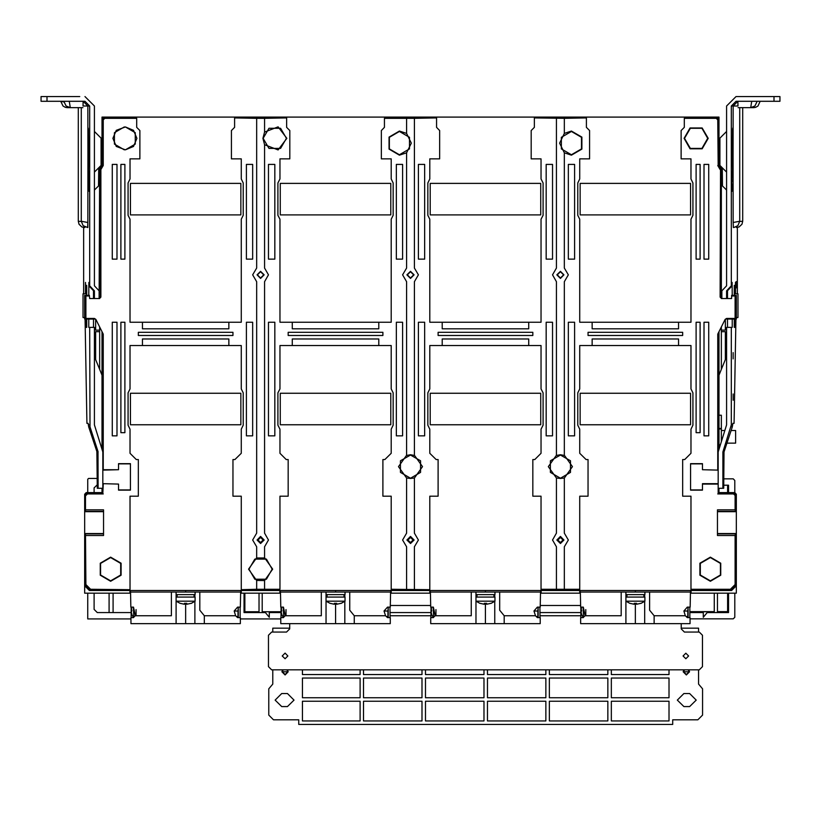 <?xml version="1.0" encoding="UTF-8"?>
<svg xmlns="http://www.w3.org/2000/svg" width="821" height="821" viewBox="0 0 821 821"><rect width="100%" height="100%" fill="white"/><g stroke="black" fill="none" stroke-linecap="round" stroke-linejoin="round"><path stroke-width="1.23" d="M726.852 443.155L735.575 443.155L735.575 430.532L731.049 430.532M721.372 441.195L721.372 415.252L719.011 415.252M621.169 592.074L621.169 615.74L585.147 615.74L583.3 617.32M640.893 603.384L644.844 601.229L625.9 601.229L625.9 623.632L690.092 623.632L690.092 617.628L687.29 617.628L687.29 616.53M649.575 592.074L649.575 610.188L654.091 615.74L654.091 623.632M688.08 614.159L688.08 607.848M585.825 614.908L585.825 609.603M583.105 607.15L583.567 617.32M581.576 610.065L581.535 611.009L581.022 610.065L581.576 607.561M581.576 614.457L581.022 611.953L581.535 611.009M686.12 616.53L688.08 616.53L688.08 607.088M471.254 592.074L471.254 615.74L435.233 615.74L433.385 617.32M494.93 592.074L494.93 594.599L475.985 594.599L475.985 592.074L475.985 623.632L540.177 623.632L540.177 617.628L537.375 617.628L537.375 616.53M499.661 592.074L499.661 610.188L504.176 615.74L504.176 623.632M538.166 614.159L538.166 607.848M435.91 614.908L435.91 609.603M433.19 607.15L433.652 617.32M431.661 610.065L431.62 611.009L431.107 610.065L431.661 607.561M431.661 614.457L431.107 611.953L431.62 611.009M536.205 616.53L538.166 616.53L538.166 607.088M321.339 592.074L321.339 615.74L285.318 615.74L283.471 617.32M345.015 592.074L345.015 594.599L326.07 594.599L326.07 592.074L326.07 623.632L390.262 623.632L390.262 617.628L387.461 617.628L387.461 616.53M349.746 592.074L349.746 610.188L354.262 615.74L354.262 623.632M388.251 614.159L388.251 607.848M285.995 614.908L285.995 609.603M283.276 607.15L283.738 617.32M281.747 610.065L281.706 611.009L281.193 610.065L281.747 607.561M281.747 614.457L281.193 611.953L281.706 611.009M386.291 616.53L388.251 616.53L388.251 607.088M171.425 592.074L171.425 615.74L135.403 615.74L133.556 617.32M191.149 603.384L195.1 601.229L176.156 601.229L176.156 623.632L240.348 623.632L240.348 617.628L237.546 617.628L237.546 616.53M199.831 592.074L199.831 610.188L204.347 615.74L204.347 623.632M238.336 614.159L238.336 607.848M136.081 614.908L136.081 609.603M133.361 607.15L133.823 617.32M131.832 610.065L131.791 611.009L131.278 610.065L131.832 607.561M131.832 614.457L131.278 611.953L131.791 611.009M236.376 616.53L238.336 616.53L238.336 607.088M176.156 592.074L176.156 594.599L195.1 594.599L195.1 592.074M195.1 601.229L195.1 597.124L176.156 597.124L176.156 594.599M185.628 623.632L185.628 603.414L184.448 603.373L184.448 604.287L180.21 603.373M186.808 604.287L186.808 603.373L186.808 604.287L191.047 603.373M345.015 597.124L326.07 597.124L326.07 601.229L345.015 601.229L345.015 597.124M335.543 623.632L335.543 603.414L334.363 603.373L334.363 604.287L330.124 603.373M336.723 604.287L336.723 603.373L336.723 604.287L340.961 603.373M494.93 597.124L475.985 597.124L475.985 601.229L494.93 601.229L494.93 597.124M485.457 623.632L485.457 603.414L484.277 603.373L484.277 604.287L480.039 603.373M486.637 604.287L486.637 603.373L486.637 604.287L490.876 603.373M625.9 592.074L625.9 594.599L644.844 594.599L644.844 592.074M644.844 601.229L644.844 597.124L625.9 597.124L625.9 594.599M635.372 623.632L635.372 603.414L634.192 603.373L634.192 604.287L629.953 603.373M636.552 604.287L636.552 603.373L636.552 604.287L640.791 603.373M733.132 222.491L739.67 221.229L737.822 225.683L733.912 227.52L733.369 227.54L733.132 222.491L733.009 135.055L732.722 128.127L732.311 151.813L732.722 175.458L733.02 168.521L733.132 106.032L737.966 106.032L737.874 101.301L733.132 106.032L731.347 106.032L731.347 285.77L726.616 290.819L726.616 298.557M94.384 298.557L94.384 290.819L89.653 285.77L89.653 106.032L87.868 106.032L83.126 101.301L83.034 106.032L87.868 106.032L87.991 168.541L88.278 175.458L88.689 151.782L88.278 128.127L87.98 135.065L87.868 227.54M67.322 106.874L67.26 107.613L65.403 107.325L63.053 106.001L60.795 101.301M64.11 101.301L69.251 101.301L70.288 107.613L66.08 106.001L63.874 101.332L62.478 101.301M738.859 101.301L751.749 101.301L750.712 107.613L754.92 106.001L757.157 101.301M753.668 106.874L753.74 107.613L755.597 107.325L757.947 106.001L760.184 101.301M732.609 129.092L732.609 174.504M88.391 174.504L88.391 129.092M736.201 226.863L736.396 227.54L739.044 226.955L741.938 224.236L742.697 221.229L739.67 221.465M87.631 227.54L83.167 225.683L81.33 221.229L87.868 222.491L87.631 227.54M84.091 226.442L84.748 227.54L81.946 226.955L79.062 224.225L78.303 221.229L81.33 221.475M399.458 154.738L409.525 148.929L409.525 137.302L399.458 131.493L389.39 137.302L389.39 148.929L399.458 154.738M410.5 454.988L400.432 460.807L400.432 472.424L410.5 478.243L420.568 472.424L420.568 460.807L410.5 454.988M571.457 131.493L561.39 137.302L561.39 148.929L571.457 154.738L581.525 148.929L581.525 137.302L571.457 131.493M560.415 454.988L550.347 460.807L550.347 472.424L560.415 478.243L570.482 472.424L570.482 460.807L560.415 454.988M263.161 138.38L268.98 148.447L280.597 148.447L286.416 138.38L280.597 128.312L268.98 128.312L263.161 138.38M248.958 569.189L254.777 579.257L266.394 579.257L272.213 569.189L266.394 559.122L254.777 559.122L248.958 569.189M110.671 580.816L120.738 574.998L120.738 563.38L110.671 557.562L100.603 563.38L100.603 574.998L110.671 580.816M684.498 138.38L690.317 148.447L701.934 148.447L707.753 138.38L701.934 128.312L690.317 128.312L684.498 138.38M710.329 580.816L720.397 574.998L720.397 563.38L710.329 557.562L700.262 563.38L700.262 574.998L710.329 580.816M125.428 149.812L135.291 144.075L135.291 132.684L125.428 126.947L133.505 130.303L136.861 138.38L133.505 146.466L125.428 149.812L116.243 146.466L112.888 138.38L116.243 130.303L125.428 126.947M124.32 126.947L114.458 132.684L114.458 144.075L124.32 149.812M110.671 581.237L121.108 575.213L121.108 563.165L110.671 557.141L100.234 563.165L100.234 575.213L110.671 581.237M556.474 118.316L556.474 268.046L552.523 274.881L556.474 281.716L556.474 455.234L548.366 466.615L556.474 478.007L560.415 478.489L564.355 478.007L572.463 466.615L564.355 455.234L564.355 281.716L568.306 274.881L564.355 268.046L564.355 152.85L571.457 155.169L581.894 149.145L581.894 137.086L571.457 131.062L564.355 133.382L564.355 118.316L586.451 117.896L534.379 117.896L564.355 118.316M710.329 581.237L720.766 575.213L720.766 563.165L710.329 557.141L699.892 563.165L699.892 575.213L710.329 581.237M684.078 138.38L690.102 148.817L702.15 148.817L708.174 138.38L702.15 127.943L690.102 127.943L684.078 138.38M406.559 152.85L411.331 143.121L406.559 133.382L399.458 131.062L389.021 137.086L389.021 149.145L399.458 155.169L406.559 152.85L406.559 268.046L402.608 274.881L406.559 281.716L406.559 455.234L398.452 466.615L406.559 478.007L410.5 478.489L414.441 478.007L422.548 466.615L414.441 455.234L414.441 281.716L418.392 274.881L414.441 268.046L414.441 118.316L436.536 117.896L384.464 118.316L414.441 118.316M560.415 543.543L563.965 539.992L560.415 536.441L556.864 539.992L560.415 543.543M410.5 543.543L414.051 539.992L410.5 536.441L406.949 539.992L410.5 543.543M256.645 580.396L264.526 580.58L272.634 569.189L264.526 557.798L264.526 546.827L268.477 539.992L264.526 533.157L264.526 281.716L268.477 274.881L264.526 268.046L264.526 144.712L278.073 149.976L286.837 138.38L278.073 126.793L264.526 132.058L264.526 118.316L286.621 117.896L234.549 117.896L256.645 118.316L256.645 268.046L252.694 274.881L256.645 281.716L256.645 533.157L252.694 539.992L256.645 546.827L256.645 557.798L248.537 569.189L256.645 580.58L256.645 589.252L241.251 589.683L279.92 589.252L256.645 589.252M260.585 536.441L257.035 539.992L260.585 543.543L264.136 539.992L260.585 536.441M260.585 271.33L257.035 274.881L260.585 278.432L264.136 274.881L260.585 271.33M260.585 271.73L257.425 274.881L260.585 278.042L263.746 274.881L260.585 271.73M410.5 278.432L414.051 274.881L410.5 271.33L406.949 274.881L410.5 278.432M410.5 278.042L413.661 274.881L410.5 271.73L407.339 274.881L410.5 278.042M564.355 133.382L559.583 143.121L564.355 152.85M560.415 271.33L556.864 274.881L560.415 278.432L563.965 274.881L560.415 271.33M560.415 271.73L557.254 274.881L560.415 278.042L563.575 274.881L560.415 271.73M562.97 539.992L560.415 537.437L557.859 539.992L560.415 542.558L562.97 539.992M557.254 539.992L560.415 543.153L563.575 539.992L560.415 536.842L557.254 539.992M413.055 539.992L410.5 537.437L407.945 539.992L410.5 542.558L413.055 539.992M407.339 539.992L410.5 543.153L413.661 539.992L410.5 536.842L407.339 539.992M263.141 539.992L260.585 537.437L258.03 539.992L260.585 542.558L263.141 539.992M257.425 539.992L260.585 543.153L263.746 539.992L260.585 536.842L257.425 539.992M683.103 655.948L685.874 658.709L688.634 655.948L685.874 653.188L683.103 655.948M282.208 655.948L285.041 658.791L287.884 655.948L285.041 653.106L282.208 655.948M282.619 669.792L281.89 671.814L285.041 674.965L288.202 671.814L287.473 669.792M683.914 669.792L683.185 671.814L686.346 674.965L689.496 671.814L688.768 669.792M286.929 669.792L287.812 671.814L285.041 674.575L282.28 671.814L283.163 669.792M688.224 669.792L689.106 671.814L686.346 674.575L683.585 671.814L684.457 669.792M723.168 484.359L723.168 470.156L723.168 484.359M97.832 484.359L97.832 470.156L97.832 484.359M721.372 298.546L721.372 169.157L719.011 165.206L719.011 117.075L101.989 117.075L101.989 165.206L99.628 169.157L99.125 298.218M129.954 590.494L129.954 593.183L84.635 593.183L84.635 521.058M101.989 375.156L99.628 369.327L99.628 326.963M99.628 298.546L99.628 297.13L99.71 298.372L100.439 297.13L100.439 169.383L102.799 165.431L102.799 119.466L103.23 119.897L104.811 118.316L136.707 118.316L104.38 117.896L102.799 119.466M721.372 331.694L725.323 331.694L725.323 359.629L721.372 369.327L721.372 326.963M721.372 369.327L719.011 375.156M736.365 521.058L736.365 593.183L691.046 593.183L691.046 590.494M390.55 592.29L391.217 593.183L391.217 590.494M280.536 592.29L279.869 593.183L279.869 590.494M240.635 592.29L241.302 593.183L279.869 593.183M241.302 593.183L241.302 590.494M130.621 592.29L129.954 593.183M99.628 369.327L95.677 359.629L95.677 331.694L99.628 331.694M690.379 592.29L691.046 593.183M580.365 592.29L579.698 593.183L579.698 590.494M579.698 593.183L541.131 593.183L541.131 590.494M540.464 592.29L541.131 593.183M430.45 592.29L429.783 593.183L429.783 590.494M391.217 593.183L429.783 593.183M95.677 319.379L95.677 330.114L99.628 330.114M84.635 317.491L83.054 317.491L83.054 293.815L86.677 293.815M721.372 330.114L725.323 330.114L725.323 319.379M734.323 293.815L737.946 293.815L737.946 317.491L736.365 317.491M721.372 428.418L719.011 428.418M580.139 183.36L690.605 183.36L690.605 214.917L580.139 214.917L580.139 183.36M430.225 183.36L540.69 183.36L540.69 214.917L430.225 214.917L430.225 183.36M280.31 183.36L390.775 183.36L390.775 214.917L280.31 214.917L280.31 183.36M130.395 183.36L240.861 183.36L240.861 214.917L130.395 214.917L130.395 183.36M85.877 318.445L85.877 296.022L89.366 296.022L89.366 295.396L84.635 295.396L84.635 319.071L94.702 319.071L94.394 318.445L85.877 318.445L84.635 319.071M735.123 318.445L726.606 318.445L726.298 319.071L736.365 319.071L736.365 295.396L731.634 295.396L731.634 296.022L735.123 296.022L735.123 318.445L736.365 319.071M721.875 298.218L721.372 297.13L721.29 298.372M101.989 331.694L101.989 448.482M101.989 488.3L101.989 492.651L86.215 492.651L84.635 494.232L84.635 585.763L89.366 590.494L731.634 590.494L736.365 585.763L736.365 494.232L734.785 492.651L719.011 492.651L719.011 488.3M678.608 345.497L592.136 345.497L592.136 338.95L678.608 338.95L678.608 345.497L690.995 345.497L690.995 388.897L692.975 392.838L692.975 425.196L690.995 429.137L690.995 453.284L684.683 459.596L682.713 459.596L682.713 496.202L690.995 496.202L690.995 589.683L730.823 589.683L735.554 584.942L735.554 533.568L717.431 533.681M717.431 533.568L735.554 533.568M717.431 511.709L735.554 511.709L735.554 495.042L733.974 493.462L733.553 493.893L735.123 495.474L735.123 509.81L717.431 509.81L717.431 535.466L735.123 535.466L735.123 584.521L730.392 589.252L730.823 589.683M718.201 488.3L718.201 493.462L733.974 493.462M718.19 470.094L702.437 469.674L702.437 463.629L690.605 463.629L690.605 490.116L702.437 490.116L702.437 483.641L718.19 483.641M702.437 489.911L690.605 489.911M690.605 463.844L702.437 463.844M702.437 469.674L718.19 470.105M718.201 333.316L718.201 451.663M719.011 448.482L719.011 331.694M102.799 451.663L102.799 333.316M94.394 318.445L95.811 319.318L103.23 334.168L103.23 469.674L118.563 469.674L102.81 470.105M118.563 463.844L130.395 463.844M130.395 489.911L118.563 489.911M102.81 483.651L118.563 484.072L102.81 483.641M103.569 511.709L85.446 511.709L85.446 495.042L87.026 493.462L102.799 493.462L102.799 488.3M103.569 533.568L85.446 533.568L85.446 584.942L90.177 589.683L130.005 589.683L90.608 589.252L85.877 584.521L85.446 584.942M228.864 345.497L142.392 345.497L142.392 338.95L228.864 338.95L228.864 345.497L241.251 345.497L241.251 388.897L243.232 392.838L243.232 425.196L241.251 429.137L241.251 453.284L234.939 459.596L232.969 459.596L232.969 496.202L241.251 496.202L241.251 589.252M378.779 345.497L292.307 345.497L292.307 338.95L378.779 338.95L378.779 345.497L391.165 345.497L391.165 388.897L393.146 392.838L393.146 425.196L391.165 429.137L391.165 453.284L384.854 459.596L382.884 459.596L382.884 496.202L391.165 496.202L391.165 589.683L429.835 589.683L391.165 589.252M528.693 345.497L442.221 345.497L442.221 338.95L528.693 338.95L528.693 345.497L541.08 345.497L541.08 388.897L543.061 392.838L543.061 425.196L541.08 429.137L541.08 453.284L534.769 459.596L532.798 459.596L532.798 496.202L541.08 496.202L541.08 589.683L579.749 589.683L579.749 496.202L588.031 496.202L588.031 459.596L586.061 459.596L579.749 453.284L579.749 429.137L577.768 425.196L577.768 392.838L579.749 388.897L579.749 345.497L592.136 345.497M125.428 149.771L124.32 149.771M124.32 126.998L125.428 126.998M142.392 322.222L142.392 328.78L228.864 328.78L228.864 322.222L130.005 322.222L130.005 219.258L128.025 215.307L128.025 182.96L130.005 179.019L130.005 158.894L139.868 158.894L139.868 130.488L136.707 127.337L136.707 118.316M719.011 165.206L719.011 118.655L717.431 117.075L103.569 117.075L101.989 118.655L101.989 165.206M720.561 169.383L720.14 297.13L720.561 169.383L718.201 165.431L718.201 119.466L716.62 117.896L684.293 118.316L716.189 118.316L717.77 119.897L718.201 119.466M592.136 322.222L592.136 328.78L678.608 328.78L678.608 322.222L579.749 322.222L579.749 219.258L577.768 215.307L577.768 182.96L579.749 179.019L579.749 158.894L589.611 158.894L589.611 130.488L586.451 127.337L586.451 118.316M442.221 322.222L442.221 328.78L528.693 328.78L528.693 322.222L429.835 322.222L429.835 219.258L427.854 215.307L427.854 182.96L429.835 179.019L429.835 158.894L439.697 158.894L439.697 130.488L436.536 127.337L436.536 118.316M292.307 322.222L292.307 328.78L378.779 328.78L378.779 322.222L279.92 322.222L279.92 219.258L277.939 215.307L277.939 182.96L279.92 179.019L279.92 158.894L289.782 158.894L289.782 130.488L286.621 127.337L286.621 118.316M541.08 589.252L579.749 589.252M690.995 589.252L730.392 589.252M85.446 495.042L85.476 511.596L103.569 511.596M85.877 584.521L85.446 533.568M85.877 495.474L87.447 493.893L87.026 493.462M103.23 484.072L102.799 493.462M103.23 493.893L87.447 493.893M103.23 469.674L102.81 470.094M118.563 469.674L118.563 463.629L130.395 463.629L130.395 490.116L118.563 490.116L118.563 484.072M130.005 589.252L130.005 496.202L138.287 496.202L138.287 459.596L136.317 459.596L130.005 453.284L130.005 429.137L128.025 425.196L128.025 392.838L130.005 388.897L130.005 345.497L142.392 345.497M85.877 535.466L103.569 535.466L103.569 509.81L85.877 509.81M89.366 296.022L89.684 298.557L99.444 298.557L100.86 297.13L100.86 169.495L103.23 165.555L103.23 119.897M234.549 118.316L234.549 127.337L231.389 130.488L231.389 158.894L241.251 158.894L241.251 179.019L243.232 182.96L243.232 215.307L241.251 219.258L241.251 322.222L228.864 322.222M232.969 332.289L232.969 335.44L138.287 335.44L138.287 332.289L232.969 332.289M116.982 164.416L116.982 259.108L112.251 259.108L112.251 164.416L116.982 164.416M116.982 322.222L116.982 435.848L112.251 435.848L112.251 322.222L116.982 322.222M252.694 322.222L252.694 435.848L246.382 435.848L246.382 322.222L252.694 322.222M252.694 164.416L252.694 259.108L246.382 259.108L246.382 164.416L252.694 164.416M124.874 322.222L124.874 432.688L120.933 432.688L120.933 322.222L124.874 322.222M124.874 164.416L124.874 259.108L120.933 259.108L120.933 164.416L124.874 164.416M85.846 533.866L103.569 533.866M103.569 511.401L85.846 511.401M85.877 296.022L84.635 295.396M256.645 118.316L264.526 118.316M717.77 119.897L718.201 165.431M717.77 165.555L720.14 169.495M720.14 297.13L721.556 298.557L731.634 298.557L731.634 296.022M726.606 318.445L725.189 319.318L717.77 334.168L717.77 469.674M718.19 483.651L718.201 493.462M564.355 477.822L564.355 533.157L568.306 539.992L564.355 546.827L564.355 589.252M684.293 118.316L684.293 127.337L681.132 130.488L681.132 158.894L690.995 158.894L690.995 179.019L692.975 182.96L692.975 215.307L690.995 219.258L690.995 322.222L678.608 322.222M717.77 484.072L702.437 484.072M717.77 493.893L733.553 493.893M682.713 332.289L682.713 335.44L588.031 335.44L588.031 332.289L682.713 332.289M708.749 164.416L708.749 259.108L704.018 259.108L704.018 164.416L708.749 164.416M696.126 432.688L696.126 322.222L700.067 322.222L700.067 432.688L696.126 432.688M700.067 164.416L700.067 259.108L696.126 259.108L696.126 164.416L700.067 164.416M708.749 322.222L708.749 435.848L704.018 435.848L704.018 322.222L708.749 322.222M574.618 435.848L574.618 322.222L568.306 322.222L568.306 435.848L574.618 435.848M574.618 164.416L574.618 259.108L568.306 259.108L568.306 164.416L574.618 164.416M556.474 477.822L556.474 533.157L552.523 539.992L556.474 546.827L556.474 589.252M429.835 589.252L429.835 496.202L438.116 496.202L438.116 459.596L436.146 459.596L429.835 453.284L429.835 429.137L427.854 425.196L427.854 392.838L429.835 388.897L429.835 345.497L442.221 345.497M414.441 477.822L414.441 533.157L418.392 539.992L414.441 546.827L414.441 589.252M534.379 118.316L534.379 127.337L531.218 130.488L531.218 158.894L541.08 158.894L541.08 179.019L543.061 182.96L543.061 215.307L541.08 219.258L541.08 322.222L528.693 322.222M532.798 332.289L532.798 335.44L438.116 335.44L438.116 332.289L532.798 332.289M424.703 435.848L424.703 322.222L418.392 322.222L418.392 435.848L424.703 435.848M552.523 322.222L552.523 435.848L546.211 435.848L546.211 322.222L552.523 322.222M552.523 164.416L552.523 259.108L546.211 259.108L546.211 164.416L552.523 164.416M424.703 164.416L424.703 259.108L418.392 259.108L418.392 164.416L424.703 164.416M406.559 477.822L406.559 533.157L402.608 539.992L406.559 546.827L406.559 589.252M279.92 589.252L279.92 496.202L288.202 496.202L288.202 459.596L286.231 459.596L279.92 453.284L279.92 429.137L277.939 425.196L277.939 392.838L279.92 388.897L279.92 345.497L292.307 345.497M264.526 580.396L264.526 589.252M384.464 118.316L384.464 127.337L381.303 130.488L381.303 158.894L391.165 158.894L391.165 179.019L393.146 182.96L393.146 215.307L391.165 219.258L391.165 322.222L378.779 322.222M406.559 133.382L406.559 118.316M382.884 332.289L382.884 335.44L288.202 335.44L288.202 332.289L382.884 332.289M402.608 322.222L402.608 435.848L396.297 435.848L396.297 322.222L402.608 322.222M402.608 164.416L402.608 259.108L396.297 259.108L396.297 164.416L402.608 164.416M274.789 435.848L274.789 322.222L268.477 322.222L268.477 435.848L274.789 435.848M274.789 164.416L274.789 259.108L268.477 259.108L268.477 164.416L274.789 164.416M256.645 557.982L264.526 557.982M264.526 132.058L262.915 138.38L264.526 144.712M264.526 268.046L268.477 274.881M256.645 281.716L252.694 274.881M414.441 268.046L418.392 274.881M414.441 455.409L410.5 454.742L406.559 455.409M406.559 281.716L402.608 274.881M564.355 268.046L568.306 274.881M564.355 455.409L560.415 454.742L556.474 455.409M556.474 281.716L552.523 274.881M735.123 296.022L736.365 295.396M735.123 535.466L735.524 533.681M735.123 509.81L735.554 511.709M717.431 533.866L735.154 533.866M735.154 511.401L717.431 511.401M240.861 393.238L240.861 424.796L130.395 424.796L130.395 393.238L240.861 393.238M390.775 393.238L390.775 424.796L280.31 424.796L280.31 393.238L390.775 393.238M540.69 393.238L540.69 424.796L430.225 424.796L430.225 393.238L540.69 393.238M690.605 393.238L690.605 424.796L580.139 424.796L580.139 393.238L690.605 393.238M625.9 623.632L580.652 623.632L580.652 617.566L583.3 617.566M585.147 615.74L583.3 607.15L580.621 607.15L580.324 592.074M580.888 607.15L580.868 617.566M580.139 590.494L580.139 592.074L635.372 592.074L635.372 590.494M690.605 590.494L690.605 592.074L635.372 592.074M687.29 617.628L685.361 615.74L683.893 611.009L687.29 607.088L690.112 607.088L690.42 592.074M689.876 617.628L689.856 607.088M683.893 611.009L687.772 611.009L688.019 607.088M687.772 616.53L687.772 611.009M475.985 623.632L430.738 623.632L430.738 617.566L433.385 617.566M435.233 615.74L433.385 607.15L430.707 607.15L430.409 592.074M430.974 607.15L430.953 617.566M430.225 590.494L430.225 592.074L485.457 592.074L485.457 590.494M540.69 590.494L540.69 592.074L485.457 592.074M537.375 617.628L535.446 615.74L533.978 611.009L537.375 607.088L540.208 607.088L540.505 592.074M539.961 617.628L539.941 607.088M533.978 611.009L537.858 611.009L538.104 607.088M537.858 616.53L537.858 611.009M326.07 623.632L280.823 623.632L280.823 617.566L283.471 617.566M285.318 615.74L283.471 607.15L280.792 607.15L280.495 592.074M281.059 607.15L281.039 617.566M280.31 590.494L280.31 592.074L335.543 592.074L335.543 590.494M390.775 590.494L390.775 592.074L335.543 592.074M387.461 617.628L385.531 615.74L384.064 611.009L387.461 607.088L390.293 607.088L390.591 592.074M390.047 617.628L390.026 607.088M384.064 611.009L387.943 611.009L388.189 607.088M387.943 616.53L387.943 611.009M176.156 623.632L130.908 623.632L130.908 617.566L133.556 617.566M135.403 615.74L133.556 607.15L130.878 607.15L130.58 592.074M131.144 607.15L131.124 617.566M130.395 590.494L130.395 592.074L185.628 592.074L185.628 590.494M240.861 590.494L240.861 592.074L185.628 592.074M237.546 617.628L235.617 615.74L234.149 611.009L237.546 607.088L240.379 607.088L240.676 592.074M240.132 617.628L240.112 607.088M234.149 611.009L238.028 611.009L238.275 607.088M238.028 616.53L238.028 611.009M184.448 604.287L184.448 603.373L186.808 603.373M334.363 604.287L334.363 603.373L336.723 603.373M484.277 604.287L484.277 603.373L486.637 603.373M634.192 604.287L634.192 603.373L636.552 603.373M716.148 117.075L274.789 117.075M244.042 593.183L244.042 612.589L265.347 612.589L269.288 617.32L269.288 612.589L281.069 612.589M240.348 618.901L280.823 618.901M723.794 478.9L733.225 478.9L734.805 480.48L734.805 492.651M690.092 618.88L733.235 618.87L734.816 617.3L734.816 593.183M689.845 612.558L703.258 612.558L703.248 611.748L707.876 611.748L707.199 612.558L728.504 612.558L728.504 593.183M707.199 612.558L703.258 617.3L703.258 612.558M728.494 492.651L728.494 485.211L723.742 485.211M265.347 612.589L264.67 611.778L269.288 611.778L269.288 612.589M244.904 593.183L244.904 611.717L244.042 612.589M244.904 611.717L259.036 611.717M259.036 593.183L259.036 612.579L262.186 612.579L262.186 593.183M262.186 611.717L281.069 611.717M689.845 611.696L714.301 611.696M714.301 593.183L714.301 612.558L717.451 612.558L717.451 593.183M717.451 611.696L727.632 611.696L728.504 612.558M727.632 492.651L727.632 485.211M727.632 611.696L727.632 593.183M87.785 492.651L87.785 479.238L88.576 478.448L97.206 478.448M97.258 484.759L94.097 487.92L94.097 492.651M94.097 609.428L94.097 593.183L94.097 609.428L97.258 612.589L131.155 612.589M130.908 618.901L87.785 618.901L87.785 593.183M113.041 593.183L113.041 612.589M109.09 612.589L109.09 593.183M580.899 612.589L539.931 612.589M430.984 612.589L390.016 612.589M681.214 623.632L681.214 628.917L684.365 632.078L699.287 632.078L702.437 635.228L702.437 666.631L699.287 669.792L271.628 669.792L268.477 666.631L268.477 635.228L271.628 632.078L286.55 632.078L289.7 628.917L289.7 623.632M698.568 669.792L698.568 684.088L702.602 688.778L702.602 715.132L697.86 719.863L672.697 719.863L672.697 724.44L298.7 724.44L298.7 719.863L273.526 719.863L268.795 715.132L268.795 688.778L272.818 684.088L272.818 669.792M289.7 628.178L272.818 628.178L272.818 632.078M698.568 632.078L698.568 628.178L681.214 628.178M287.494 706.604L281.736 706.604L275.179 700.056L281.736 693.509L287.494 693.509L294.041 700.056L287.494 706.604M689.661 706.604L683.893 706.604L677.346 700.056L683.893 693.509L689.661 693.509L696.208 700.056L689.661 706.604M668.982 701.237L668.982 720.961L611.306 720.961L611.306 701.237L668.982 701.237M668.982 678.043L668.982 697.768L611.306 697.768L611.306 678.043L668.982 678.043M668.982 669.792L668.982 674.575L611.306 674.575L611.306 669.792M360.08 669.792L360.08 674.575L302.405 674.575L302.405 669.792M422.025 669.792L422.025 674.575L363.549 674.575L363.549 669.792M483.959 669.792L483.959 674.575L425.494 674.575L425.494 669.792M545.893 669.792L545.893 674.575L487.428 674.575L487.428 669.792M607.838 669.792L607.838 674.575L549.372 674.575L549.372 669.792M302.405 697.768L302.405 678.043L360.08 678.043L360.08 697.768L302.405 697.768M363.549 697.768L363.549 678.043L422.025 678.043L422.025 697.768L363.549 697.768M425.494 697.768L425.494 678.043L483.959 678.043L483.959 697.768L425.494 697.768M487.428 697.768L487.428 678.043L545.893 678.043L545.893 697.768L487.428 697.768M549.372 697.768L549.372 678.043L607.838 678.043L607.838 697.768L549.372 697.768M302.405 720.961L302.405 701.237L360.08 701.237L360.08 720.961L302.405 720.961M363.549 720.961L363.549 701.237L422.025 701.237L422.025 720.961L363.549 720.961M425.494 720.961L425.494 701.237L483.959 701.237L483.959 720.961L425.494 720.961M487.428 720.961L487.428 701.237L545.893 701.237L545.893 720.961L487.428 720.961M549.372 720.961L549.372 701.237L607.838 701.237L607.838 720.961L549.372 720.961M282.937 669.792L282.126 671.804L287.966 671.814L287.155 669.792M684.232 669.792L683.421 671.804L689.26 671.814L688.45 669.792M731.347 327.343L731.347 424.826L722.921 452.012L722.921 488.3L718.19 488.3L718.19 452.012L726.616 424.826L726.616 327.343L732.199 327.343L732.199 319.071M727.355 298.557L727.355 290.819L732.086 285.77L732.147 282.373L732.199 295.396M735.955 319.071L734.077 423.318L732.814 423.318L732.332 426.776L731.039 426.776M736.365 317.871L737.35 317.491M737.35 227.468L737.35 293.815M736.18 287.894L736.18 281.582L736.18 287.894M736.899 287.894L736.899 281.582L736.899 287.894M733.174 358.9L733.174 352.589L733.174 358.9M733.174 400.248L733.174 393.936L733.174 400.248M734.323 285.369L734.323 295.396M735.554 319.071L735.554 327.343L734.323 327.343L734.323 319.071M734.323 288.489L735.452 285.369L735.503 282.208L735.554 293.815M731.798 151.793L731.901 157.478L731.798 151.793M731.685 183.36L731.901 171.517L731.685 183.36M721.875 298.557L721.875 290.819L726.616 285.78L726.616 106.032L736.078 96.56L773.946 96.56L773.946 101.301L736.078 101.301L731.347 106.032M727.468 290.665L727.468 298.557M727.468 319.071L727.468 327.343M732.332 426.776L723.989 452.012L723.722 488.3L722.921 488.3M773.946 96.56L779.95 96.56L779.95 101.301L773.946 101.301M760.277 101.301L758.84 101.301M751.749 101.301L752.683 101.301M753.616 101.301L754.376 101.301M753.852 96.56L751.174 96.56M741.281 96.56L754.201 96.56M750.825 96.56L736.078 96.56M735.554 285.369L734.426 285.369L734.323 286.396M734.323 327.343L735.554 327.343M731.706 183.36L731.901 172.626L731.706 183.36M731.942 176.258L731.942 177.357L731.85 176.258M731.993 180.199L731.993 181.308L731.798 180.199M732.024 184.14L731.901 191.242L731.768 184.14M70.175 96.56L41.05 96.56L41.05 101.301L84.922 101.301L89.653 106.032M83.65 227.468L83.65 293.815M83.65 317.491L84.635 317.871M84.84 226.883L84.84 227.54M88.801 319.071L88.801 327.343L94.384 327.343L94.384 424.826L102.81 452.012L102.81 488.3L98.079 488.3L98.007 451.519L89.961 426.776L88.668 426.776L88.186 423.318L86.923 423.318L85.045 319.071M89.653 327.343L89.961 426.776M88.801 295.396L88.853 282.373L88.914 285.77L93.645 290.819L93.645 298.557M86.677 288.499L85.548 285.369L85.497 282.373L85.446 293.815M86.677 319.071L86.677 327.343L85.446 327.343L85.446 319.071M86.677 286.406L86.677 295.396M89.007 151.793L89.099 157.478L89.007 151.793M88.894 183.36L89.099 171.517L88.894 183.36M61.165 101.301L62.16 101.301M64.007 102.02L61.082 101.301M47.054 96.56L47.054 101.301M69.826 96.56L67.148 96.56M66.799 96.56L79.719 96.56M99.125 298.557L99.125 290.819L94.384 285.78L94.384 106.032L84.922 96.56M93.532 327.343L93.532 319.071M93.532 298.557L93.532 290.665M88.668 426.776L96.929 451.519L98.007 451.519M98.079 488.3L97.278 488.3L96.929 451.519M86.677 285.369L85.548 285.369M86.677 327.343L85.446 327.343M88.914 183.36L89.099 172.626L88.914 183.36M89.15 176.258L89.15 177.357L89.058 176.258M89.202 180.199L89.202 181.308L89.007 180.199M89.232 184.14L89.109 191.242L88.976 184.14M90.177 589.683L90.608 589.252M103.569 533.681L85.476 533.681M104.811 118.316L104.38 117.896M716.62 117.896L716.189 118.316M735.123 495.474L735.554 495.042M735.554 584.942L735.123 584.521M717.431 511.596L735.524 511.596M644.649 594.599L644.649 597.124M644.649 601.372L644.649 623.632M685.361 615.74L654.091 615.74M494.735 594.599L494.735 597.124M494.735 601.372L494.735 623.632M535.446 615.74L504.176 615.74M344.82 594.599L344.82 597.124M344.82 601.372L344.82 623.632M385.531 615.74L354.262 615.74M194.905 594.599L194.905 597.124M194.905 601.372L194.905 623.632M235.617 615.74L204.347 615.74M390.293 605.488L430.707 605.488M540.208 605.488L580.611 605.488M580.878 615.74L539.951 615.74M430.963 615.74L390.037 615.74M731.347 285.77L732.086 285.77M731.347 424.826L732.691 424.826M727.355 290.819L726.616 290.819M723.989 452.012L722.921 452.012M722.993 451.519L724.071 451.519M719.011 139.416L719.904 138.174L719.904 165.421L726.616 172.123M722.306 167.812L722.521 185.936L726.616 190.02M720.992 166.499L720.971 168.479L720.992 166.499M88.309 424.826L89.653 424.826M88.914 285.77L89.653 285.77M94.384 290.819L93.645 290.819M98.079 452.012L97.011 452.012M101.989 164.169L101.096 165.421L101.096 138.174L94.384 131.463M99.628 184.078L98.479 185.936L98.694 167.812M100.029 168.479L100.008 166.499L100.029 168.479M721.372 430.532L724.84 430.532M719.011 428.952L721.372 428.952M719.011 444.736L720.222 444.736M581.566 614.56L583.105 617.32M431.651 614.56L433.19 617.32M281.736 614.56L283.276 617.32M131.822 614.56L133.361 617.32M177.182 594.599L177.182 597.124M194.074 594.599L194.074 597.124M180.076 603.373L176.156 601.229L176.156 597.124M327.097 594.599L327.097 597.124M343.989 594.599L343.989 597.124M326.07 601.229L329.991 603.373M341.064 603.384L345.015 601.229M477.011 594.599L477.011 597.124M493.903 594.599L493.903 597.124M475.985 601.229L479.905 603.373M490.979 603.384L494.93 601.229M626.926 594.599L626.926 597.124M643.818 594.599L643.818 597.124M629.82 603.373L625.9 601.229L625.9 597.124M742.697 107.613L742.697 221.229M750.712 107.613L738.089 107.613M753.74 107.613L741.117 107.613M719.904 138.174L726.616 131.463M719.904 165.421L719.011 164.169M722.521 185.936L721.372 184.078M739.67 107.613L739.67 221.229M81.33 107.613L81.33 221.229M67.26 107.613L79.883 107.613M101.096 165.421L94.384 172.123M101.096 138.174L101.989 139.416M98.479 185.936L94.384 190.02M70.288 107.613L82.911 107.613M78.303 107.613L78.303 221.229"/></g></svg>
